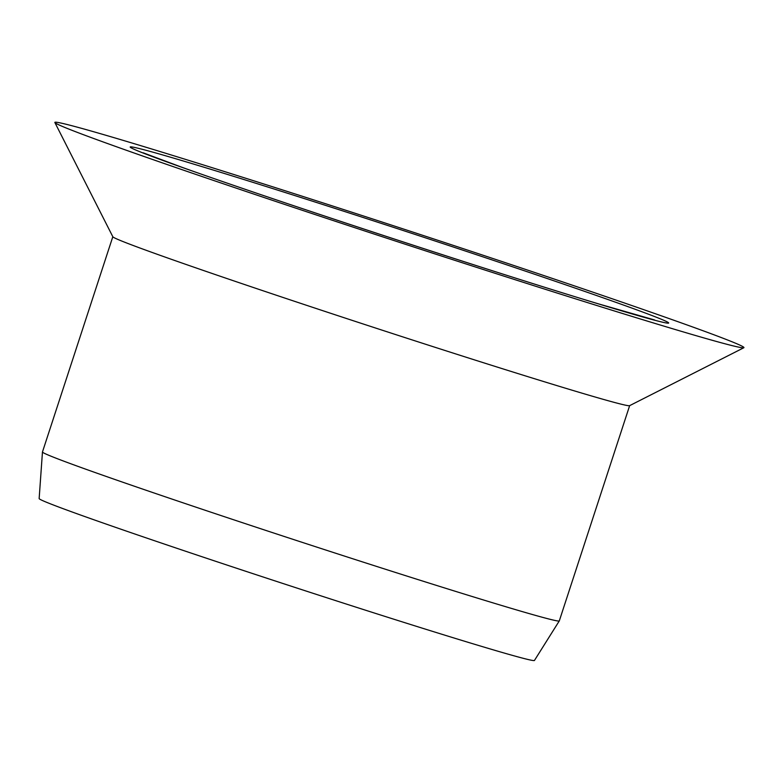 <?xml version="1.0" encoding="UTF-8"?>
<svg xmlns="http://www.w3.org/2000/svg" width="783" height="783" viewBox="0 0 783 783"><rect width="100%" height="100%" fill="white"/><g stroke="black" fill="none" stroke-linecap="round" stroke-linejoin="round"><path stroke-width="1.17" d="M657.221 324.103A362.49 6.959 -161.9 0 1 279.247 202.611A362.49 6.959 -161.9 0 1 54.869 122.54A362.49 6.959 -161.9 0 1 401.562 228.391A362.49 6.959 -161.9 0 1 743.85 347.73A362.49 6.959 -161.9 0 1 657.221 324.103M42.458 451.997A271.867 5.217 -161.9 0 0 209.022 511.553A271.867 5.217 -161.9 0 0 494.249 603.253A271.867 5.217 -161.9 0 0 559.287 620.919A271.867 5.217 -161.9 0 1 559.287 620.919L534.446 660.46A260.543 5.001 -161.9 0 1 472.11 643.528A260.543 5.001 -161.9 0 1 198.774 555.656A260.543 5.001 -161.9 0 1 39.15 498.575L42.458 451.997A271.867 5.217 -161.9 0 1 42.458 451.977L112.821 236.711M743.85 347.73L629.591 405.672A271.867 5.217 -161.9 0 1 564.621 387.947A271.867 5.217 -161.9 0 1 281.136 296.835A271.867 5.217 -161.9 0 1 112.85 236.779L54.869 122.54M600.825 304.607A283.201 5.432 -161.9 0 1 144.033 153.38A283.201 5.432 -161.9 0 1 453.337 247.027A283.201 5.432 -161.9 0 1 600.825 304.607M654.568 319.963L598.936 304C494.494 272.582 271.212 199.371 181.539 167.141L143.23 152.822M559.297 620.899L629.649 405.643"/></g></svg>
